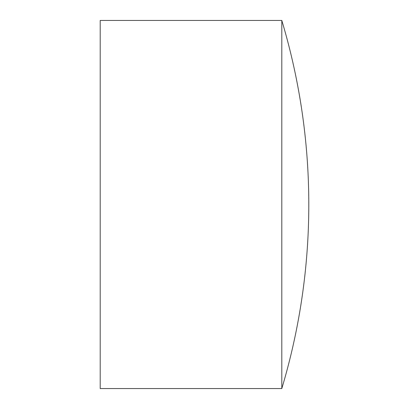 <?xml version="1.0" encoding="UTF-8"?>
<svg xmlns="http://www.w3.org/2000/svg" width="409" height="409" viewBox="0 0 409 409"><rect width="100%" height="100%" fill="white"/><g stroke="black" fill="none" stroke-linecap="round" stroke-linejoin="round"><path stroke-width="0.31" stroke-dasharray="2.04 1.53" d="M281.801 20.45L281.801 388.55M100.205 20.45L100.205 388.55"/><path stroke-width="0.61" d="M281.801 204.5L281.801 20.45L100.205 20.45L100.205 388.55L281.801 388.55L281.801 204.5M281.801 388.55A640.939 640.939 0 0 0 281.801 20.45"/></g></svg>
